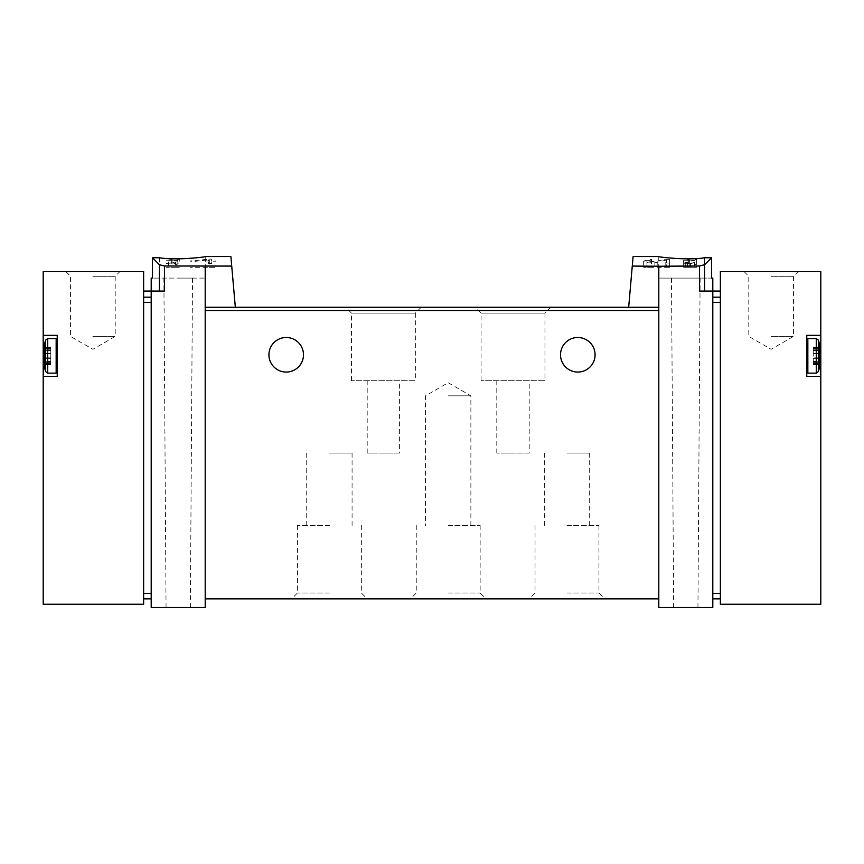 <?xml version="1.0" encoding="UTF-8"?>
<svg xmlns="http://www.w3.org/2000/svg" width="864" height="864" viewBox="0 0 864 864"><rect width="100%" height="100%" fill="white"/><g stroke="black" fill="none" stroke-linecap="round" stroke-linejoin="round"><path stroke-width="0.65" stroke-dasharray="4.32 3.24" d="M685.951 260.172L694.98 260.172L694.98 259.502L696.6 259.502L696.6 261.306L694.98 261.306L694.98 260.528L683.64 260.172L689.386 259.664L685.951 260.172L685.951 267.3L696.6 267.3L685.951 267.3M633.107 256.5L628.668 307.26L658.8 307.26L658.8 310.5L658.8 307.26L658.8 310.5L205.2 310.5L205.2 307.26L205.2 310.5L205.2 307.26L235.332 307.26L230.893 256.5M704.462 257.774C688.349 260.636 657.05 256.921 658.26 256.5C657.05 256.91 688.284 260.636 704.462 257.774L704.462 278.1L658.26 278.1L711.526 278.1L704.462 278.1L704.462 257.774L711.526 257.774L711.526 278.1L712.8 278.1M632.275 266.08L699.548 265.993L704.581 264.719L711.526 257.774M666.36 259.988L657.223 262.354L648.583 262.894L643.691 260.982L651.51 259.297L651.51 267.3L643.68 267.3L666.36 267.3L666.36 259.988L666.36 267.3L669.6 267.3L669.6 259.297L669.6 263.056L666.36 263.056M669.6 259.297L665.161 259.297L665.161 267.3L669.6 267.3L669.6 263.056M651.51 259.945L646.92 260.971L654.858 261.76L665.161 259.297M687.55 262.483L685.26 263.142L689.224 263.606L696.6 262.04L696.6 264.352L694.98 264.352L694.98 262.505L690.412 263.952L683.64 263.142L687.55 262.04L687.55 267.3L683.64 267.3L683.64 260.172M175.954 261.889L177.12 261.889L177.12 263.142L179.28 263.142L177.12 263.628L177.12 264.535L173.88 263.628L175.5 263.142L175.5 262.429L166.32 263.682L175.954 261.889L175.954 267.3L179.28 267.3L166.32 267.3L175.954 267.3M231.725 266.08L164.452 265.993L159.419 264.719L159.419 291.06L164.452 291.06L151.2 291.06L151.2 607.5L205.2 607.5L205.2 310.5M159.538 257.774L159.538 278.1L205.74 278.1L152.474 278.1L159.538 278.1L159.538 257.774C175.651 260.636 206.95 256.921 205.74 256.5C206.95 256.91 175.716 260.636 159.538 257.774L152.474 257.774L159.419 264.719M168.631 260.172L177.66 260.172L177.66 259.502L179.28 259.502L179.28 261.306L177.66 261.306L177.66 260.528L166.32 260.172L172.066 259.664L168.631 260.172L168.631 267.3M209.336 259.092L211.68 259.092L211.68 260.971L216 260.971L216 261.781L211.68 261.781L211.68 263.401L208.44 263.401L208.44 261.781L205.2 261.781L205.2 260.971L208.44 260.971L208.44 259.859L190.08 261.878L190.08 260.971L209.336 259.092L209.336 267.3L216 267.3L190.08 267.3L209.336 267.3M720.36 598.86L720.36 302.378L720.36 598.86L712.8 598.86L712.8 593.46L712.8 598.86M712.8 302.378L712.8 593.46L712.8 291.06L712.8 302.378L720.36 302.378L720.36 291.06L720.36 302.378M43.2 335.34L57.24 335.34L57.24 376.38L43.2 376.38L43.2 604.26L143.64 604.26L143.64 271.62L43.2 271.62L43.2 376.38L57.24 376.38L57.24 335.34L43.2 335.34L57.24 335.34L57.24 376.38L43.2 376.38M143.64 302.378L143.64 598.86L143.64 297.184L143.64 302.378L151.2 302.378L151.2 598.86L151.2 302.378M143.64 598.86L151.2 598.86M143.64 297.184L143.64 291.06L143.64 297.184L151.2 297.184M178.2 278.1L192.51 278.1L178.2 278.1M152.474 257.774L152.474 278.1L151.2 278.1M205.2 266.252L205.2 307.26L235.332 307.26L205.2 307.26M550.8 307.26L475.2 307.26L550.8 307.26L544.957 313.103L481.043 313.103L544.957 313.103L544.957 380.7L481.043 380.7L544.957 380.7M421.2 307.26L345.6 307.26L421.2 307.26L415.346 313.103L351.454 313.103L415.346 313.103L415.346 380.7L351.454 380.7L415.346 380.7M704.581 291.06L712.8 291.06L699.548 291.06L704.581 291.06L704.581 264.719M658.8 266.252L658.8 307.26L628.668 307.26L658.8 307.26M658.8 310.5L658.8 607.5L712.8 607.5L712.8 291.06L699.548 291.06L699.548 265.993M329.4 598.86L367.2 598.86L329.4 598.86M448.2 598.86L486 598.86L448.2 598.86M567 598.86L604.8 598.86L567 598.86M658.8 598.86L205.2 598.86M303.48 354.78A17.28 17.28 0 0 0 286.2 337.5A17.28 17.28 0 0 0 268.92 354.78A17.28 17.28 0 0 0 286.2 372.06A17.28 17.28 0 0 0 303.48 354.78M595.08 354.78A17.28 17.28 0 0 0 577.8 337.5A17.28 17.28 0 0 0 560.52 354.78A17.28 17.28 0 0 0 577.8 372.06A17.28 17.28 0 0 0 595.08 354.78M567 453.06L589.68 453.06L567 453.06M567 525.42L598.957 525.42L567 525.42M567 593.006L598.957 593.006L567 593.006M448.2 395.82L470.88 395.82L448.2 395.82M448.2 525.42L480.146 525.42L448.2 525.42M448.2 593.006L480.146 593.006L448.2 593.006M329.4 453.06L352.08 453.06L329.4 453.06M329.4 525.42L297.443 525.42L329.4 525.42M329.4 593.006L297.443 593.006L329.4 593.006M399.6 380.7L367.2 380.7L399.6 380.7L399.6 453.06L367.2 453.06L399.6 453.06M529.2 380.7L496.8 380.7L529.2 380.7L529.2 453.06L496.8 453.06L529.2 453.06M685.8 607.5L697.95 607.5L685.8 607.5M685.8 278.1L700.11 278.1L685.8 278.1M178.2 607.5L190.35 607.5L178.2 607.5M164.452 265.993L164.452 291.06L151.2 291.06L159.419 291.06M92.88 271.62L119.88 271.62L92.88 271.62M57.24 355.86L57.24 339.66L57.24 355.86M92.88 276.296L115.204 276.296L92.88 276.296M92.88 336.42L115.204 336.42L92.88 336.42M45.662 340.081L45.662 371.639A51.84 51.84 0 0 1 44.28 366.39L44.28 345.33A51.84 51.84 0 0 1 45.662 340.081L45.662 371.639L45.662 340.081L47.714 338.58L47.714 373.14L47.714 338.58L56.16 338.58L56.16 373.14L56.16 338.58L57.24 339.66M44.28 353.484L44.28 361.152L44.28 350.568L44.28 353.506L50.76 353.484L50.76 361.152L50.76 350.568L50.76 353.506L44.28 353.506M44.28 361.735L44.28 358.366L44.28 364.63L44.28 361.735L50.76 361.735L50.76 361.152L50.76 364.63L50.76 358.366L50.76 364.63L50.76 361.735L44.28 361.735M44.28 349.985L44.28 353.354L44.28 347.09L44.28 349.985L50.76 349.985L50.76 350.568L50.76 347.09L50.76 353.354L50.76 347.09L50.76 349.985L44.28 349.985M44.28 363.647L50.76 363.312L44.28 363.647M44.28 348.073L50.76 348.408L44.28 348.073M720.36 271.62L720.36 604.26L820.8 604.26L820.8 335.34L806.76 335.34L820.8 335.34L820.8 271.62L720.36 271.62M820.8 376.38L806.76 376.38L806.76 335.34L806.76 376.38L820.8 376.38L806.76 376.38L806.76 335.34L820.8 335.34M771.12 271.62L798.12 271.62L771.12 271.62M806.76 355.86L806.76 339.66L806.76 355.86M771.12 276.296L793.444 276.296L771.12 276.296M771.12 336.42L793.444 336.42L771.12 336.42M818.338 371.639L818.338 340.081A51.84 51.84 0 0 1 819.72 345.33L819.72 366.39A51.84 51.84 0 0 1 818.338 371.639L818.338 340.081L818.338 371.639L816.286 373.14L816.286 338.58L816.286 373.14L807.84 373.14L807.84 338.58L807.84 373.14L806.76 372.06M819.72 357.869L819.72 350.568L819.72 361.152L819.72 357.869L813.24 358.366L813.24 353.851L813.24 361.152L813.24 353.473L813.24 357.869L819.72 357.869M819.72 349.985L819.72 353.354L819.72 347.09L819.72 349.985L813.24 349.985L813.24 353.506L813.24 347.09L813.24 353.851L813.24 347.09L813.24 349.985L819.72 349.985M819.72 361.735L819.72 358.366L819.72 364.63L819.72 361.735L813.24 361.735L813.24 361.152L813.24 364.63L813.24 358.366L813.24 364.63L813.24 361.735L819.72 361.735M819.72 348.073L813.24 348.408L819.72 348.073M819.72 363.647L813.24 363.312L819.72 363.647M171.31 259.459L171.31 267.3M172.066 259.664L172.066 267.3M177.66 260.172L177.66 259.502M179.28 259.502L179.28 261.306M177.66 261.306L177.66 260.528M166.32 263.142L166.32 263.682M177.12 261.889L177.12 263.142M177.12 263.628L177.12 264.535M175.5 264.535L175.5 263.628M175.5 263.142L175.5 262.429M190.08 260.971L190.08 261.878M211.68 259.092L211.68 260.971M216 260.971L216 261.781M211.68 261.781L211.68 263.401M208.44 263.401L208.44 261.781M205.2 261.781L205.2 260.971M208.44 260.971L208.44 259.859M651.51 259.297L651.51 267.3L646.92 267.3L665.161 267.3M683.64 260.528L683.64 267.3L694.98 267.3L694.98 260.172M688.63 259.459L688.63 267.3M689.386 259.664L689.386 267.3M694.98 259.502L694.98 261.306M696.6 259.502L696.6 267.3L694.98 267.3L694.98 260.528M696.6 261.306L696.6 262.04M694.98 262.505L694.98 264.352M687.55 262.04L687.55 267.3L685.26 267.3L696.6 267.3L696.6 264.352M694.375 262.04L694.375 267.3M720.36 593.46L712.8 593.46M720.36 297.184L712.8 297.184M143.64 593.46L151.2 593.46M45.662 371.639L47.714 373.14L47.714 338.58M47.714 373.14L56.16 373.14L56.16 338.58M50.76 353.851L44.28 353.851L50.76 353.851M50.76 357.869L44.28 357.869L50.76 357.869M50.76 358.236L44.28 358.236L50.76 358.247M50.76 358.366L44.28 358.366L50.76 358.366M50.76 361.152L44.28 361.152L50.76 361.152M50.76 362.61L44.28 362.61L50.76 362.61M50.76 364.63L44.28 364.63L50.76 364.63M50.76 364.111L44.28 364.111L50.76 364.111M50.76 353.354L44.28 353.354L50.76 353.354M50.76 350.568L44.28 350.568L50.76 350.568M50.76 349.11L44.28 349.11L50.76 349.11M50.76 347.09L44.28 347.09L50.76 347.09M50.76 347.609L44.28 347.609L50.76 347.609M818.338 340.081L816.286 338.58L816.286 373.14M816.286 338.58L807.84 338.58L807.84 373.14M813.24 353.484L819.72 353.484L813.24 353.506M813.24 353.851L819.72 353.851L813.24 353.851M813.24 358.236L819.72 358.236L813.24 358.247M813.24 358.366L819.72 358.366L813.24 358.366M813.24 361.152L819.72 361.152L813.24 361.152M813.24 362.61L819.72 362.61L813.24 362.61M813.24 364.63L819.72 364.63L813.24 364.63M813.24 364.111L819.72 364.111L813.24 364.111M813.24 353.354L819.72 353.354L813.24 353.354M813.24 350.568L819.72 350.568L813.24 350.568M813.24 349.11L819.72 349.11L813.24 349.11M813.24 347.09L819.72 347.09L813.24 347.09M813.24 347.609L819.72 347.609L813.24 347.609M657.223 262.354L657.223 267.3M654.858 261.76L654.858 267.3M690.412 263.952L690.412 267.3M689.224 263.606L689.224 267.3M544.32 453.06L544.32 525.42M589.68 453.06L589.68 525.42M535.043 525.42L535.043 593.006L529.2 598.86M598.957 525.42L598.957 593.006L604.8 598.86M470.88 525.42L470.88 395.82L448.2 382.73L425.52 395.82L425.52 525.42M416.254 525.42L416.254 593.006L410.4 598.86M480.146 525.42L480.146 593.006L486 598.86M306.72 453.06L306.72 525.42M352.08 453.06L352.08 525.42M297.443 525.42L297.443 593.006L291.6 598.86M361.346 525.42L361.346 593.006L367.2 598.86M351.454 380.7L351.454 313.103L345.6 307.26M481.054 380.7L481.054 313.103L475.2 307.26M367.2 453.06L367.2 380.7M496.8 453.06L496.8 380.7M697.95 607.5L700.11 278.1M673.65 607.5L671.49 278.1M658.26 256.5L658.26 278.1M205.74 256.5L205.74 278.1M190.35 607.5L192.51 278.1M166.05 607.5L163.89 278.1M65.88 271.62L70.556 276.296L70.556 336.42L92.88 349.304L115.204 336.42L115.204 276.296L119.88 271.62M56.16 373.14L57.24 372.06M50.76 363.312L44.28 363.312L50.76 363.312M50.76 348.408L44.28 348.408L50.76 348.408M744.12 271.62L748.796 276.296L748.796 336.42L771.12 349.304L793.444 336.42L793.444 276.296L798.12 271.62M807.84 338.58L806.76 339.66M813.24 363.312L819.72 363.312L813.24 363.312M813.24 348.408L819.72 348.408L813.24 348.408M643.68 260.982L643.68 267.3M646.92 260.971L646.92 267.3M683.64 263.142L683.64 267.3M685.26 263.142L685.26 267.3"/><path stroke-width="1.3" d="M632.275 266.08L658.8 266.252L658.8 307.26L628.668 307.26L633.107 256.5L658.26 256.5M658.8 266.252L699.548 265.993L699.548 291.06L712.8 291.06L712.8 607.5L658.8 607.5L658.8 598.86L205.2 598.86L205.2 607.5L151.2 607.5L151.2 291.06L164.452 291.06L164.452 265.993L231.725 266.08L235.332 307.26L205.2 307.26L205.2 598.86M704.462 257.774C688.349 260.636 657.05 256.921 658.26 256.5C657.05 256.91 688.284 260.636 704.462 257.774L711.526 257.774L704.581 264.719L699.548 265.993M164.452 265.993L159.419 264.719L152.474 257.774L152.474 278.1L151.2 278.1L151.2 291.06L143.64 291.06M205.74 256.5L230.893 256.5L231.725 266.08M159.538 257.774C175.651 260.636 206.95 256.921 205.74 256.5C206.95 256.91 175.716 260.636 159.538 257.774L152.474 257.774M720.36 598.86L712.8 598.86M57.24 335.34L43.2 335.34L43.2 271.62L143.64 271.62L143.64 604.26L43.2 604.26L43.2 376.38L57.24 376.38L57.24 335.34M43.2 376.38L43.2 335.34M143.64 598.86L151.2 598.86M205.2 266.252L205.2 307.26M658.8 307.26L658.8 598.86M628.668 307.26L235.332 307.26L628.668 307.26M711.526 257.774L711.526 278.1L712.8 278.1L712.8 291.06L720.36 291.06M268.92 354.78A17.28 17.28 0 0 1 294.84 339.811A17.28 17.28 0 0 1 294.84 369.749A17.28 17.28 0 0 1 268.92 354.78M560.52 354.78A17.28 17.28 0 0 1 586.44 339.811A17.28 17.28 0 0 1 586.44 369.749A17.28 17.28 0 0 1 560.52 354.78M45.662 371.639L45.662 340.081A51.84 51.84 0 0 0 44.28 345.33L44.28 366.39A51.84 51.84 0 0 0 45.662 371.639L47.714 373.14L56.16 373.14L57.24 372.06M720.36 271.62L720.36 604.26L820.8 604.26L820.8 376.38L806.76 376.38L806.76 335.34L820.8 335.34L820.8 271.62L720.36 271.62M820.8 376.38L820.8 335.34M818.338 340.081L818.338 371.639A51.84 51.84 0 0 0 819.72 366.39L819.72 345.33A51.84 51.84 0 0 0 818.338 340.081L816.286 338.58L807.84 338.58L806.76 339.66M720.36 302.378L712.8 302.378M720.36 593.46L712.8 593.46M720.36 297.184L712.8 297.184M143.64 302.378L151.2 302.378M143.64 593.46L151.2 593.46M143.64 297.184L151.2 297.184M704.581 264.719L704.581 291.06M658.8 310.5L205.2 310.5M159.419 264.719L159.419 291.06M45.662 340.081L47.714 338.58L47.714 373.14M47.714 338.58L56.16 338.58L56.16 373.14M818.338 371.639L816.286 373.14L816.286 338.58M816.286 373.14L807.84 373.14L807.84 338.58M56.16 338.58L57.24 339.66M807.84 373.14L806.76 372.06"/></g></svg>
